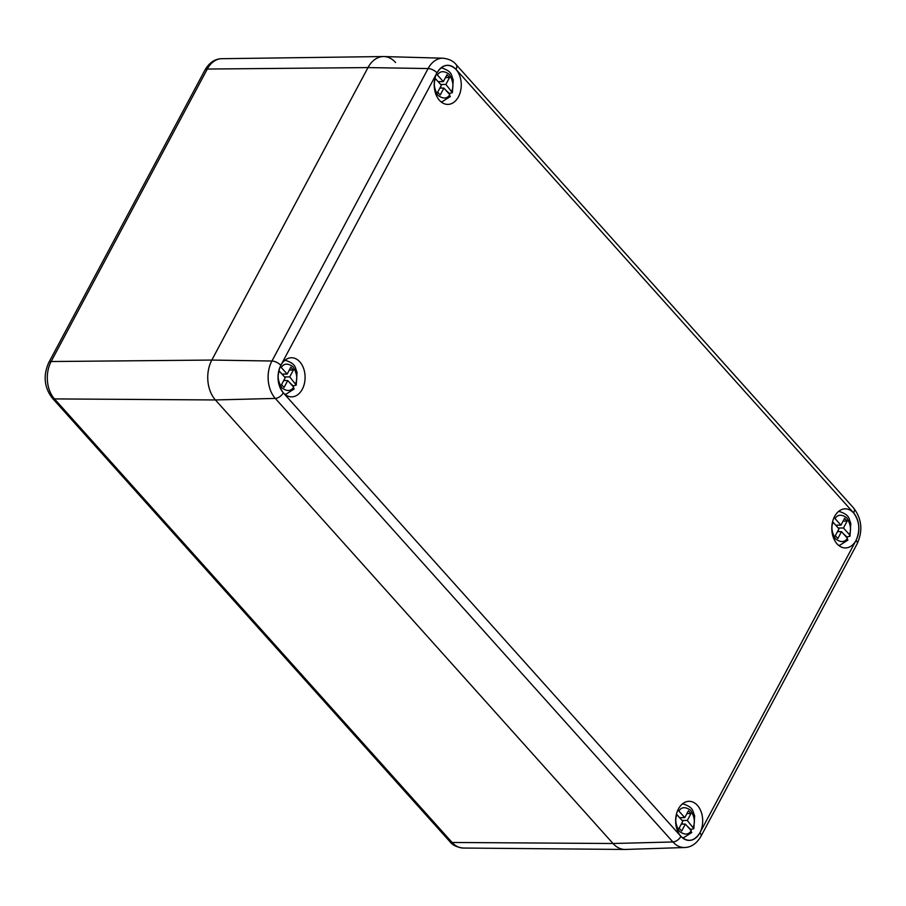 <?xml version="1.0" encoding="UTF-8"?>
<svg xmlns="http://www.w3.org/2000/svg" width="906" height="906" viewBox="0 0 906 906"><rect width="100%" height="100%" fill="white"/><g stroke="black" fill="none" stroke-linecap="round" stroke-linejoin="round"><path stroke-width="1.36" d="M463.272 848.039A26.648 18.448 -90.1 0 1 452.094 842.467A7.101 4.054 138.1 0 1 449.84 841.595C452.456 845.151 456.93 847.303 463.272 848.039L624.936 849.454A28.437 19.683 -90.1 0 1 613.011 843.509L215.413 399.954A28.437 19.683 -90.1 0 1 211.823 360.067L367.995 67.588A28.437 19.683 -90.1 0 1 383.374 56.546A28.437 19.683 -90.1 0 1 395.594 62.491M437.009 72.888A19.547 13.533 -90.1 0 1 447.213 65.311A19.547 13.533 -90.1 0 1 461.256 84.813A19.547 13.533 -90.1 0 1 447.292 104.394A19.547 13.533 -90.1 0 1 435.492 93.171A19.547 13.533 -90.1 0 1 437.009 72.888M299.818 361.845A19.547 13.533 -90.1 0 1 304.303 383.94A19.547 13.533 -90.1 0 1 291.132 396.851A19.547 13.533 -90.1 0 1 278.029 377.338A19.547 13.533 -90.1 0 1 291.053 357.768A19.547 13.533 -90.1 0 1 299.818 361.845M853.577 512.932A19.547 13.533 -90.1 0 1 858.061 535.016A19.547 13.533 -90.1 0 1 844.89 547.937A19.547 13.533 -90.1 0 1 831.787 528.425A19.547 13.533 -90.1 0 1 844.811 508.855A19.547 13.533 -90.1 0 1 853.577 512.932M678.447 808.899A19.547 13.533 -90.1 0 1 688.651 801.323A19.547 13.533 -90.1 0 1 702.694 820.825A19.547 13.533 -90.1 0 1 688.73 840.394A19.547 13.533 -90.1 0 1 676.929 829.183A19.547 13.533 -90.1 0 1 678.447 808.899M456.001 69.343A7.067 4.032 -41.9 0 0 456.16 64.632C453.487 61.11 449.116 58.958 443.057 58.199L383.929 56.557A28.437 19.683 89.9 0 0 367.995 67.588L211.823 360.067A28.437 19.683 89.9 0 0 215.413 399.954L613.011 843.509A28.437 19.683 89.9 0 0 625.502 849.443L684.619 847.529C691.221 847.314 696.703 843.543 701.029 836.193A7.067 3.126 28.1 0 0 699.896 832.852L856.068 540.372C860.383 530.27 859.556 521.109 853.599 512.898L456.001 69.343C448.991 63.103 442.66 64.269 436.986 72.854L280.815 365.333C276.511 375.435 277.327 384.597 283.284 392.808L680.893 836.363C687.892 842.614 694.234 841.436 699.896 832.852M693.215 827.053C695.332 822.206 694.494 816.646 690.678 810.338C685.491 806.612 681.55 806.838 678.854 811.029L684.766 817.631L688.447 810.734L690.984 813.565L687.303 820.451L693.837 828.684L690.712 829.432A17.123 11.846 -90.1 0 1 690.531 829.885M690.712 829.432L686.861 825.796M690.893 832.908L691.267 830.711L685.344 824.109L681.674 830.995L679.138 828.175L682.818 821.278L676.895 814.687C674.777 819.522 675.627 825.094 679.432 831.391C684.619 835.128 688.56 834.902 691.267 830.711M679.545 817.642L684.766 817.631M682.082 820.462L687.303 820.451M682.875 824.12L681.89 823.022M686.929 813.577L690.984 813.565M680.531 818.73L681.119 817.631M685.344 824.109L681.301 824.12M849.375 534.585C851.493 529.75 850.655 524.178 846.838 517.881C841.651 514.144 837.71 514.37 835.015 518.56L840.927 525.163L844.607 518.277L847.144 521.097L843.463 527.994L849.375 534.585L849.998 536.227L846.872 536.964A17.123 11.846 -90.1 0 1 846.691 537.428M846.872 536.964L843.022 533.328M847.053 540.44L847.427 538.243L841.504 531.641L837.835 538.538L835.298 535.706L838.979 528.821L833.056 522.218C830.938 527.066 831.787 532.637 835.592 538.934C840.779 542.66 844.72 542.434 847.427 538.243M835.706 525.174L840.927 525.163M838.243 528.005L843.463 527.994M839.035 531.652L838.05 530.554M843.09 521.109L847.144 521.097M836.691 526.273L837.28 525.174M841.504 531.641L837.461 531.652M295.616 383.51C297.734 378.663 296.896 373.091 293.08 366.794C287.893 363.057 283.952 363.283 281.256 367.485L287.168 374.076L290.849 367.19L293.385 370.022L289.705 376.907L296.239 385.141L293.114 385.877A17.123 11.846 -90.1 0 1 292.932 386.341M293.114 385.877L289.263 382.241M293.295 389.365L293.669 387.168L287.746 380.565L284.076 387.451L281.54 384.631L285.22 377.734L279.297 371.132C277.179 375.979 278.029 381.551 281.834 387.847C287.021 391.585 290.962 391.358 293.669 387.168M281.947 374.087L287.168 374.076M284.484 376.919L289.705 376.907M285.277 380.565L284.291 379.467M289.331 370.022L293.385 370.022M282.932 375.186L283.521 374.087M287.746 380.565L283.703 380.577M451.777 91.042C453.895 86.206 453.057 80.634 449.24 74.337C444.053 70.6 440.112 70.827 437.417 75.017L443.328 81.619L447.009 74.722L449.546 77.554L445.865 84.439L452.4 92.672L449.274 93.42A17.123 11.846 -90.1 0 1 449.093 93.873M449.274 93.42L445.424 89.785M449.455 96.897L449.829 94.7L443.906 88.097L440.237 94.994L437.7 92.163L441.381 85.277L435.458 78.675C433.34 83.511 434.189 89.082 438.006 95.379C443.181 99.116 447.122 98.89 449.829 94.7M438.108 81.631L443.328 81.619M440.644 84.451L445.865 84.439M441.437 88.109L440.452 87.01M445.492 77.565L449.546 77.554M439.093 82.729L439.682 81.631M443.906 88.097L439.863 88.109M221.71 58.697C214.858 58.867 209.275 62.65 204.96 70.045A7.101 3.148 28.1 0 1 207.293 69.049A26.648 18.448 -90.1 0 1 221.71 58.697L383.374 56.546M204.96 70.045L48.799 362.525A7.101 3.148 28.1 0 1 51.132 361.528L207.293 69.049L367.995 67.588L428.119 68.55L271.947 361.018A26.648 18.448 89.9 0 0 275.311 398.414A7.067 4.032 -41.9 0 0 283.284 392.808M48.799 362.525C43.012 375.412 44.156 387.247 52.231 398.04A7.101 4.054 -41.9 0 0 54.485 398.912A26.648 18.448 -90.1 0 1 51.132 361.528L211.823 360.067L271.947 361.018A7.067 3.126 -151.9 0 1 280.815 365.333M680.893 836.363A7.067 4.032 138.1 0 1 672.909 841.968L613.011 843.509L452.094 842.467L54.485 398.912L215.413 399.954L275.311 398.414L672.909 841.968A26.648 18.448 89.9 0 0 684.619 847.529M436.986 72.854A7.067 3.126 -151.9 0 0 428.119 68.55A26.648 18.448 89.9 0 1 443.057 58.199M853.599 512.898A7.067 4.032 -41.9 0 0 853.769 508.198L456.16 64.632M856.068 540.372A7.067 3.126 28.1 0 1 857.201 543.713C862.988 530.825 861.844 518.979 853.769 508.198M691.799 832.489L683.736 837.654A16.84 11.653 -90.1 0 1 682.32 837.71M682.241 804.041A16.84 11.653 -90.1 0 1 683.656 804.086L682.365 803.928M847.959 540.033L839.896 545.197A16.84 11.653 -90.1 0 1 838.48 545.242M838.401 511.573A16.84 11.653 -90.1 0 1 839.817 511.618L838.526 511.471M294.201 388.946L286.137 394.11A16.84 11.653 -90.1 0 1 284.722 394.155M284.643 360.497A16.84 11.653 -90.1 0 1 286.058 360.543L284.767 360.384M450.361 96.489L442.298 101.642A16.84 11.653 -90.1 0 1 440.882 101.698M440.803 68.029A16.84 11.653 -90.1 0 1 442.219 68.075L440.928 67.927M52.231 398.04L449.84 841.595M857.201 543.713L701.029 836.193M683.736 837.654L682.445 837.812M693.837 828.684L694.653 815.751C692.365 811.142 694.2 807.846 683.656 804.086M839.896 545.197L838.605 545.355M849.998 536.227L850.813 523.294C848.526 518.674 850.36 515.378 839.817 511.618M286.137 394.11L284.846 394.269M296.239 385.141L297.055 372.207C294.767 367.598 296.602 364.291 286.058 360.543M442.298 101.642L441.007 101.8M452.4 92.672L453.226 79.739C450.928 75.13 452.762 71.834 442.219 68.075"/></g></svg>
